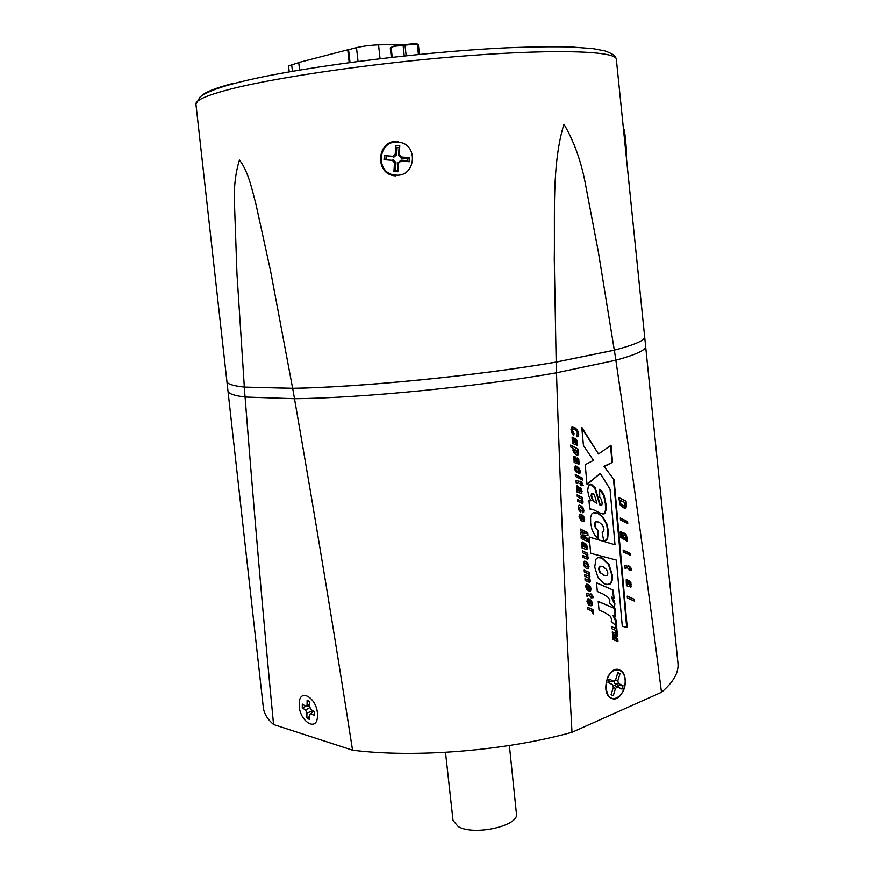 <?xml version="1.0" encoding="UTF-8"?>
<svg xmlns="http://www.w3.org/2000/svg" width="874" height="874" viewBox="0 0 874 874"><rect width="100%" height="100%" fill="white"/><g stroke="black" fill="none" stroke-linecap="round" stroke-linejoin="round"><path stroke-width="1.31" d="M509.378 745.5L516.425 813.683C519.484 825.875 473.894 836.09 458.184 826.52L453.027 820.467L445.5 752.328M314.367 711.775L311.013 709.633L309.636 706.662L309.713 701.735L307.124 700.096L307.047 705.023L305.616 706.203L302.306 704.094L302.251 707.885L305.561 710.005L306.927 712.966L306.85 717.86L309.429 719.521L309.505 714.615L310.947 713.446L314.301 715.598L314.367 711.775M313.657 711.316L310.947 713.446M309.472 716.68L306.85 717.86M313.001 710.901L306.927 712.966M313.089 711.097L313.078 711.775M310.019 707.492L305.561 710.005M306.053 706.203L302.251 707.885M309.647 706.148L305.616 706.203M309.669 704.772L307.047 705.023M419.476 54.374L418.373 44.814L414.68 44.181L394.054 46.322L391.159 47.578L392.207 57.258M403.111 45.415L404.225 55.947M417.674 44.749C418.296 44.126 417.029 43.776 413.839 43.7L394.677 45.754L391.017 47.48M391.159 47.578L390.47 47.808M417.379 44.727L418.406 54.483M405.023 45.208L406.148 55.739M418.373 44.814L419.378 54.385M390.274 47.884L391.301 57.356M401.527 44.563L378.54 44.858C370.128 45.24 362.776 46.169 356.494 47.666L348.562 49.72L350.004 62.469M298.733 62.622L288.529 65.911L289.228 71.832M349.185 62.578L347.754 49.807L298.722 62.513L299.607 70.04M347.754 49.807L348.562 49.72M292.659 388.285L294.516 398.73L245.059 397.047L244.316 387.084L292.659 388.285C359.815 387.28 479.072 375.492 556.148 362.065L614.346 350.157C634.852 344.771 644.957 340.336 644.673 336.872L645.646 346.377C645.952 350.059 636.032 354.669 615.875 360.23L556.454 372.805L556.148 362.065M294.516 398.73C361.563 398.096 479.684 386.483 556.454 372.805L615.853 360.241C632.951 475.685 648.158 586.367 661.487 692.306L571.989 732.292C505.041 750.897 414.735 758.108 352.55 750.176L273.562 724.524C267.477 719.215 264.068 713.61 263.347 707.711L227.983 391.104M244.316 387.084C233.052 385.849 227.251 383.992 226.912 381.523L227.972 391.017C228.333 393.639 234.024 395.649 245.059 397.047M614.346 350.157L615.875 360.23M292.637 388.329L244.338 387.127L236.974 273.944L234.614 207.411C233.533 189.625 235.15 173.85 239.443 160.062C247.768 170.332 251.778 188.096 255.984 204.396L270.612 271.18L292.637 388.329C359.793 387.335 479.094 375.536 556.181 362.109L554.28 259.185C555.045 213.901 551.669 164.727 563.927 124.184C574.218 141.675 581.472 162.105 585.689 185.485L598.395 252.138L614.324 350.212L556.181 362.109M399.658 147.64L395.693 147.313M386.21 155.758L385.86 159.8M394.01 170.004L397.954 170.386M407.743 161.592L407.972 157.528M645.646 346.465L677.995 663.399C678.858 672.543 673.351 682.179 661.487 692.306M273.562 724.524C263.511 620.332 254.017 511.181 245.081 397.047L294.494 398.73C361.552 398.096 479.706 386.483 556.487 372.805C560.485 496.137 565.653 615.973 571.989 732.292M294.494 398.73C315.427 518.85 334.786 635.988 352.55 750.176M614.968 608.577L598.22 601.399L599.029 610.096L604.666 612.488L610.271 616.126L611.538 619.174L611.287 621.37L616.05 625.904L616.552 622.146L615.613 618.836L612.98 615.427L615.689 616.574L614.968 608.577L598.242 601.552M613.308 590.169L596.516 582.761L597.313 591.49L602.984 593.959L608.599 597.685L609.877 600.755L609.615 602.962L614.4 607.561L614.903 603.792L613.963 600.471L611.319 597.018L614.029 598.198L613.308 590.169L596.527 582.925M602.328 558.06L597.729 557.645L595.981 559.12L594.702 567.062L598.089 577.801L604.786 584.094L609.32 584.498L610.325 583.876C612.051 582.434 612.707 579.473 612.303 574.972L608.981 564.451L602.328 558.06L599.804 557.328M598.111 530.66L595.937 527.94L595.008 524.717L595.795 521.833L598.854 522.04L602.481 525.077L603.956 529.131L603.65 531.611L602.153 532.233L603.705 540.831L605.89 540.482L607.638 538.777L608.348 531.01L606.982 524.105L602.71 516.731L598.242 513.388L593.249 512.732L591.862 513.857L590.595 517.244L590.649 523.1L592.015 529.72L594.593 534.801L598.166 538.646L598.111 530.66L595.391 527.874L594.462 524.651L595.249 521.767L596.909 521.472M599.717 497.35L601.345 499.458L602.153 502.954L601.88 505.063L600.263 504.899L595.205 487.845L591.851 484.666L588.541 485.026L587.678 490.609L588.901 496.432L590.999 500.78L588.978 500.693L589.742 508.996L593.293 509.673L600.82 513.366L604.469 513.726L606.141 509.881L605.89 503.73L604.153 495.329L602.306 491.942L599.619 489.265L599.717 497.35M587.787 609.145L591.217 610.729L593.184 613.985L592.321 610.915L593.075 611.232L592.911 609.517L587.623 607.277L587.787 609.145M588.868 603.289L588.005 601.782L588.41 600.744L589.174 600.809L589.611 605.474L591.916 605.616L592.474 603.475L591.512 600.853L589.371 599.061L587.743 598.909L586.946 601.312L588.814 605.037L588.868 603.289L587.459 601.683L588.584 600.7M591.862 598.144L591.742 596.876L593.61 597.674L591.49 594.156L590.376 593.675L590.453 594.528L586.629 593.195L586.662 596.068L587.732 596.374L587.568 595.281L588.486 595.478L590.627 596.396L590.748 597.663L591.862 598.144M587.503 588.563L586.629 587.044L587.033 586.017L587.809 586.093L588.246 590.769L590.562 590.933L591.108 588.792L590.158 586.159L587.994 584.335L586.356 584.171L585.58 586.563L587.437 590.321L587.503 588.563L586.083 586.957L587.197 585.973M589.491 572.503L584.16 570.121L584.335 572L588.038 573.792L588.836 575.365L588.475 576.042L584.564 574.404L584.739 576.283L588.41 578.053L589.229 579.604L589.01 580.27L584.957 578.664L585.132 580.544L588.541 582.04L590.245 581.833L589.316 578.096L589.972 576.479L588.923 573.901L589.644 574.218L589.491 572.503L584.182 570.296M585.984 561.381L584.313 561.184L583.45 563.752L584.498 566.723L586.596 568.668L588.486 568.526L589.032 566.243L587.383 562.452L584.837 561.086M582.969 557.328L587.23 559.163L588.213 557.426L587.088 554.673L587.874 555.034L587.71 553.286L582.368 550.838L582.543 552.718L586.214 554.542L587.077 556.279L586.64 557.077L582.794 555.449L582.969 557.328M585.383 545.005L586.17 546.556L586.093 547.485L585.394 547.419L583.788 542.721L581.876 542.164L582.106 548.064L586.727 549.56L587.262 547.19L586.705 544.928L585.46 543.409L585.383 545.005M580.336 529.032L580.511 530.889L586.345 533.632L580.697 532.845L580.871 534.757L586.88 539.444L581.057 536.712L581.221 538.57L588.617 542.011L588.333 539.039L583.144 534.921L588.016 535.5L587.732 532.528L580.336 529.032M581.013 518.653L580.128 517.08L580.489 516.075L581.319 516.173L581.767 520.915L584.105 521.199L584.662 519.058L583.69 516.348L581.516 514.404L579.757 514.196L579.058 516.545L580.948 520.434L581.013 518.653L579.582 517.015L580.598 516.042M582.445 512.732L583.635 512.24L583.865 510.372L582.882 507.466L580.718 505.522L578.97 505.292L578.227 507.597L578.927 510.045L580.489 511.869L580.554 510.121L579.396 508.253L579.735 507.259L581.002 507.521L582.75 509.848L582.018 510.733L582.445 512.732M577.758 501.337L582.062 503.348L583.056 501.632L581.92 498.814L582.707 499.207L582.554 497.448L577.146 494.771L577.332 496.672L581.035 498.65L581.898 500.441L581.461 501.228L577.583 499.436L577.758 501.337M580.194 489.003L580.991 490.587L580.915 491.527L580.205 491.428L578.588 486.632L576.654 485.999L576.884 491.964L581.658 493.613L581.527 488.97L580.27 487.386L580.194 489.003M581.461 485.726L581.341 484.425L583.242 485.387L581.09 481.64L579.954 481.061L580.03 481.935L576.119 480.285L576.163 483.213L577.255 483.606L577.091 482.481L578.031 482.754L580.205 483.857L580.325 485.157L581.461 485.726M575.256 474.451L575.442 476.374L580.849 479.116L580.675 477.215L575.256 474.451M581.407 477.586L581.581 479.487L582.903 480.165L582.729 478.253L581.407 477.586M578.817 473.599L580.008 473.14L580.249 471.261L579.265 468.311L577.08 466.29L575.278 466.039L574.568 468.322L575.278 470.802L576.851 472.681L576.916 470.922L575.758 469.01L576.042 468.049L577.364 468.322L579.123 470.704L578.391 471.578L578.817 473.599M577.474 459.571L578.271 461.188L578.184 462.127L577.485 462.018L575.846 457.157L573.901 456.479L574.142 462.477L578.949 464.225L578.806 459.56L577.55 457.954L577.474 459.571M578.075 449.039L570.547 445.074L570.722 447.007L573.486 448.449L572.885 450.165L573.847 452.721L576.042 454.709L578.031 454.917L578.566 453.158L577.441 450.416L578.238 450.831L578.075 449.039L570.569 445.347M575.704 440.496L576.501 442.124L576.425 443.063L575.715 442.954L574.076 438.06L572.12 437.361L572.372 443.38L577.069 445.227L577.616 442.845L577.037 440.507L575.78 438.879L575.704 440.496M574.076 433.449L572.273 430.347L572.754 428.872L574.688 429.298L576.698 431.046L577.463 433.187L576.403 434.629L576.938 436.825L578.227 436.541L578.763 433.985L577.419 430.019L574.382 427.146L571.891 426.785L570.973 429.669L571.825 432.674L573.792 435.165L574.076 433.449L572.241 431.931L571.727 430.325L572.164 428.861L572.962 428.795M617.295 633.967L612.281 631.902L612.434 633.617L616.268 635.19L612.554 634.939L612.696 636.48L616.64 639.364L612.816 637.801L612.969 639.517L617.984 641.549L617.732 638.818L614.586 636.523L617.547 636.709L617.295 633.967L612.292 632.033M616.64 626.713L615.405 626.199L615.602 628.33L611.811 626.756L611.997 628.843L615.788 630.416L615.973 632.536L617.219 633.049L616.64 626.713L615.416 626.33M623.14 550.063L623.315 551.964L628.57 554.433L628.395 552.543L623.14 550.063M629.105 552.871L629.28 554.772L630.558 555.372L630.383 553.482L629.105 552.871M627.226 596.123L627.39 598.002L634.579 601.159L634.415 599.291L627.226 596.123M629.619 582.521L630.383 584.061L630.307 584.99L629.619 584.946L628.067 580.26L626.199 579.746L626.418 585.678L630.962 587.055L630.908 582.412L629.695 580.915L629.619 582.521M630.088 570.438L629.968 569.149L631.815 569.99L629.728 566.385L628.625 565.871L628.701 566.734L624.932 565.314L624.954 568.22L626.013 568.559L625.86 567.444L626.756 567.663L628.876 568.635L628.985 569.935L630.088 570.438M621.348 531.938L620.081 532.048L620.649 537.335L627.565 541.421L626.45 534.997L624.342 533.151L622.638 532.954L621.938 534.822L622.987 537.401L622.222 537.029L620.911 534.877L621.348 531.938L620.518 531.731M620.3 517.976L620.474 519.888L625.751 522.499L625.587 520.587L620.3 517.976M626.297 520.937L626.472 522.849L627.75 523.482L627.587 521.57L626.297 520.937M626.035 501.195L618.737 497.492L620.103 504.899L623.064 507.707L625.522 508.111L626.396 506.723L626.035 501.195L618.759 497.721M614.094 479.673L604.12 466.574L612.543 462.313L611.035 445.259L598.515 453.988L581.767 427.277L583.439 445.467L593.446 460.347L585.209 464.728L587.033 484.655L600.285 473.38L610.041 489.189L615.012 544.775L589.185 536.975L590.693 553.297L616.378 560.07L622.288 626.276L627.226 627.488L614.094 479.673L604.12 466.574M625.129 680.027C626.8 693.235 613.472 704.815 607.9 694.743L605.89 688.253L607.113 678.967C611.265 666.261 624.44 667.223 625.129 680.027M626.68 627.357L613.537 479.629M589.196 537.073L615.012 544.775M586.989 484.185L600.285 473.38M581.855 428.271L598.515 453.988M603.563 466.53L612.543 462.313M611.997 462.28L610.522 445.62M624.353 508.198L625.85 506.669L625.489 501.152M620.147 500.147L620.835 503.894L622.944 505.653L624.877 505.882L624.986 502.594L619.6 500.092L620.289 503.839L624.134 506.09M627.193 523.198L627.587 521.57M627.04 521.516L626.319 521.155M625.183 522.215L625.587 520.587M625.041 520.522L620.322 518.195M622.987 537.401L620.638 536.013L620.442 534.025L621.141 534.003M620.802 533.959L620.802 531.873M620.442 534.025L620.988 534.09M626.997 541.159L625.904 534.932L623.14 532.834M626.123 539.225L626.669 539.291M626.866 539.575L627.412 539.651M623.632 534.899L622.572 535.838L623.075 537.215L625.227 538.482M625.828 536.155L623.49 534.943L623.118 535.904L623.621 537.281L625.926 538.504L625.828 536.155M629.52 570.176L629.968 569.149M625.434 568.373L625.598 567.324M625.314 567.368L625.86 567.444M628.701 566.734L625.063 565.26M631.181 569.706L629.258 567.171L629.728 566.385M629.258 567.171L629.804 567.248M630.296 567.652L630.842 567.729M630.307 587L630.908 584.586L629.684 581.319M626.407 585.558L627.084 585.656M629.651 584.99L626.625 579.495M627.084 581.527L626.724 583.297L628.723 584.542L627.565 581.571L627.27 583.384L628.723 584.542M627.226 583.952L627.772 584.04M634.021 600.919L633.869 599.203L634.415 599.291M633.869 599.203L627.237 596.276M629.99 555.11L629.837 553.406L630.383 553.482M629.837 553.406L629.127 553.067M628.002 554.171L627.849 552.466L628.395 552.543M627.849 552.466L623.162 550.259M616.662 632.82L616.104 626.614M611.822 626.887L615.602 628.33M617.426 641.319L617.197 638.719L614.051 636.414L617.547 636.709M617 636.611L616.76 633.869M612.827 637.933L616.64 639.364M573.322 434.717L573.53 433.417M576.938 436.825L577.681 436.508L578.217 433.952L576.873 429.986L572.481 426.61M577.681 436.508L578.227 436.541M576.611 445.161L577.069 442.812L575.758 439.371M575.879 443.042L575.168 442.921L574.163 439.152L572.404 437.175M575.168 442.921L575.715 442.954M572.59 439.261L572.71 441.108L574.775 442.452L573.552 439.338L573.257 441.141L574.775 442.452M573.224 441.818L573.781 441.851M577.67 450.536L577.528 449.007M576.971 455.07L578.02 453.125L577.441 450.416M574.458 449.269L573.431 450.252L573.945 451.585L576.392 452.983M574.349 449.312L573.77 449.302L574.491 451.618L577.08 452.961L576.873 450.656L574.316 449.334M578.359 464.203L578.828 461.854L577.528 458.435M577.08 462.051L575.933 458.227L574.207 456.294M576.927 461.975L577.485 462.018M574.371 458.358L574.48 460.205L576.545 461.527L575.332 458.435L575.026 460.237L576.545 461.527M575.005 460.904L575.551 460.948M578.806 473.544L579.702 471.217L578.708 468.278L575.671 465.918M576.316 472.211L575.201 468.967L576.163 467.994M576.37 470.878L576.916 470.922M582.335 479.87L582.729 478.253M582.182 478.209L581.429 477.827M580.281 478.832L580.675 477.215M580.128 477.171L575.278 474.702M580.893 485.441L581.341 484.425M576.665 483.388L576.796 482.382M576.545 482.437L577.091 482.481M580.03 481.935L576.665 480.296M582.576 485.048L580.62 482.47L581.09 481.64M580.544 481.596L579.975 481.301M580.62 482.47L581.166 482.514M581.691 483.005L582.237 483.06M581.046 493.581L581.549 491.221L580.249 487.845M579.801 491.45L578.664 487.681L576.982 485.791M579.659 491.385L580.205 491.428M577.528 487.867L577.222 489.669L579.276 490.969L578.064 487.911L577.769 489.713L579.276 490.969M577.736 490.358L578.282 490.401M581.112 501.13L577.605 499.655M582.15 498.923L582.554 497.448M582.008 497.393L577.168 495.001M581.865 503.304L582.51 501.578L581.92 498.814M582.434 512.645L583.319 510.318L582.335 507.412L579.418 505.172M579.954 511.41L578.85 508.187L579.855 507.226M580.008 510.066L580.554 510.121M580.423 519.888L580.467 518.599M582.892 521.352L584.116 519.003L583.144 516.294L580.249 514.076M581.909 519.396L583.253 519.549L583.592 518.653L582.193 516.621L581.647 516.567L581.909 519.396L582.619 519.517M582.193 516.621L582.455 519.451M588.049 541.749L587.787 538.974L582.597 534.855L587.47 535.434L587.186 532.463L587.732 532.528M587.186 532.463L580.358 529.24M587.47 535.434L588.016 535.5M582.597 534.855L583.144 534.921M587.787 538.974L588.333 539.039M581.068 536.909L586.88 539.444M580.697 532.856L586.345 533.632M586.727 549.56L585.438 543.825M585.471 547.474L582.281 541.924M584.848 547.342L585.394 547.419M582.783 543.967L582.434 545.737L584.477 546.993L583.275 544.01L582.98 545.802L584.477 546.993M582.947 546.403L583.493 546.468M586.225 556.978L582.816 555.624M587.317 554.772L587.71 553.286M587.164 553.22L582.379 551.024M586.946 559.098L587.667 557.35L587.088 554.673M587.033 568.821L587.94 568.45L588.486 566.166L587.962 564.134L585.438 561.305M585.263 563.074L584.367 563.14L584.061 564.189L584.597 565.609L586.683 566.844M587.35 564.32L585.056 563.129L584.608 564.265L585.143 565.686L587.437 566.865L587.35 564.32M589.087 573.967L588.945 572.415M589.622 582.324L588.923 573.901M588.77 578.009L589.316 578.096M588.453 580.183L584.968 578.828M588.071 575.944L584.575 574.579M586.913 589.797L586.957 588.475M589.142 591.086L590.016 590.846L590.573 588.705L589.611 586.072L586.935 584.061M588.388 589.196L589.688 589.36L590.048 588.442L588.672 586.498L588.126 586.41L588.388 589.196L589 589.316M588.672 586.498L588.934 589.284M591.305 597.903L591.742 596.876M587.164 596.21L587.372 595.15M590.453 594.528L586.825 593.14M592.987 597.412L592.08 595.369L591.032 594.921L591.49 594.156M590.944 594.069L590.387 593.828M592.08 595.369L592.627 595.467M588.278 604.524L588.322 603.191M590.442 605.78L591.381 605.529L591.927 603.388L590.966 600.766L588.355 598.799M589.753 603.901L591.043 604.065L591.414 603.136L590.037 601.214L589.491 601.126L589.753 603.901L590.343 604.01M590.037 601.214L590.3 603.989M592.517 611.002L592.364 609.418L592.911 609.517M592.364 609.418L587.634 607.419M592.747 613.603L592.321 610.915M602.459 513.901L604.59 513.125L605.595 509.826L605.343 503.675L603.606 495.285L599.619 489.669M604.59 513.125L605.136 513.191M589.731 508.865L590.868 508.897M589.753 500.54L590.999 500.78M600.984 505.183L599.717 504.844L594.659 487.79L590.169 484.218M599.717 504.844L600.263 504.899M592.354 493.624L591.403 493.821L591.108 495.722L591.884 498.737L593.348 501.184L596.986 503.271L594.429 495.132L593.151 493.788L591.949 493.876L591.654 495.776L592.43 498.792L593.894 501.239L596.986 503.271M591.403 493.821L591.949 493.876M597.619 538.187L597.565 530.594M603.694 540.777L605.343 540.416L607.091 538.712L607.801 530.944L606.436 524.05L602.164 516.676L597.696 513.333L594.954 512.372M606.611 584.695L609.779 583.799C611.505 582.357 612.161 579.386 611.756 574.895L608.435 564.375L601.782 557.983M601.115 566.177L599.367 566.418L598.559 569.007L599.914 572.568L605.343 575.868M606.556 569.509L603.136 566.778L600.209 566.319L599.105 569.083L600.46 572.656L603.989 575.398L606.829 575.813L607.911 573.125L606.556 569.509M599.367 566.418L599.914 566.494M613.472 597.958L612.761 590.081M613.963 607.146L614.356 603.705L611.319 597.018M615.132 616.334L614.422 608.479M615.613 625.489L616.006 622.048L612.98 615.427M608.02 682.518L612.663 684.724L613.329 687.357L611.09 694.688L613.286 695.704L615.514 688.384L617.415 686.964L621.993 689.138L623.042 685.697L618.464 683.512L617.798 680.879L620.027 673.592L617.852 672.543L615.624 679.841L613.723 681.261L609.08 679.043L608.02 682.518M608.588 680.66L610.434 681.534L613.723 681.261M617.547 673.548L620.027 673.592M614.848 680.42L617.798 680.879M613.024 686.134L614.204 685.249L618.464 687.27L618.978 685.587L614.717 683.566L618.464 683.512M614.717 683.566L614.072 680.999M618.978 685.587L623.042 685.697M618.464 687.27L621.993 689.138M614.204 685.249L617.415 686.964M613.264 687.565L615.514 688.384M611.134 694.557L613.286 695.704M608.075 682.354L612.663 684.724M384.025 159.658L392.393 160.335L394.535 162.892L393.901 171.446L397.856 171.763L398.489 163.22L400.991 161.035L409.371 161.723L409.677 157.67L401.297 156.981L399.145 154.425L399.789 145.849L395.824 145.521L395.19 154.097L392.688 156.282L384.32 155.605L384.025 159.658M397.146 147.258L396.588 154.796L393.464 157.528L392.688 156.282M396.588 154.796L395.19 154.097M408.049 158.718L401.199 158.161L398.522 154.96L399.145 154.425M398.522 154.96L399.079 147.498M401.199 158.161L401.297 156.981M397.364 170.43L397.932 162.87L401.057 160.139L400.991 161.035M401.057 160.139L407.918 160.696M397.932 162.87L398.489 163.22M392.393 160.335L393.311 159.505L395.998 162.717L394.535 162.892M395.998 162.717L395.43 170.31M317.47 715.686C318.169 698.468 298.941 686.527 299.225 704.04C298.482 720.81 317.502 733.264 317.47 715.686M394.567 45.787L394.403 44.334M292.451 71.264L291.643 64.457M358.034 61.399L356.494 47.666M380.048 58.667L378.54 44.858M195.929 104.126L200.113 96.948C205.958 92.491 216.949 88.11 233.118 83.806C288.551 68.707 414.626 52.178 506.243 47.862C531.25 46.846 553.002 46.562 571.498 47.01L593.195 48.682L604.939 50.932C614.597 54.461 615.438 56.286 616.334 59.203C616.072 51.358 560.212 48.868 471.523 55.412C382.998 61.912 279.789 76.562 231.555 88.853C207.433 95.047 195.558 100.139 195.929 104.126L226.923 381.556M234.079 83.096C216.118 87.848 205.456 91.989 202.091 95.528M625.817 504.833L626.363 504.888M625.85 506.669L626.396 506.723M625.303 507.827L625.85 507.881M622.397 505.598L622.944 505.653M621.043 504.724L621.589 504.779M620.289 503.839L620.835 503.894M619.917 502.867L620.464 502.921M619.742 501.6L620.289 501.654M620.638 531.785L621.185 531.851M620.365 534.812L620.911 534.877M620.638 536.013L621.185 536.079M621.021 536.57L621.567 536.636M621.676 536.964L622.222 537.029M623.796 533.085L624.342 533.151M625.904 534.932L626.45 534.997M626.789 537.434L627.335 537.499M624.298 538.264L624.844 538.329M623.075 537.215L623.621 537.281M622.572 535.838L623.118 535.904M622.867 534.932L623.413 534.997M625.467 567.281L626.013 567.357M625.271 567.652L625.817 567.729M625.871 565.609L626.418 565.686M630.362 582.324L630.908 582.412M630.908 584.586L631.454 584.662M630.853 586.367L631.399 586.443M630.373 586.978L630.919 587.066M626.702 579.538L627.248 579.615M627.521 580.183L628.067 580.26M628.122 581.232L628.668 581.308M628.581 582.882L629.127 582.958M629.214 584.924L629.761 585.001M627.903 584.335L628.45 584.411M626.724 583.297L627.27 583.384M626.396 582.215L626.942 582.292M626.538 581.56L627.084 581.636M572.241 431.931L572.787 431.953M573.836 427.113L574.382 427.146M576.873 429.986L577.419 430.019M578.217 433.952L578.763 433.985M572.164 428.861L572.71 428.894M571.727 430.325L572.273 430.347M576.49 440.485L577.037 440.507M577.069 442.812L577.616 442.845M577.015 444.615L577.561 444.648M572.678 437.295L573.224 437.328M573.53 438.027L574.076 438.06M574.163 439.152L574.71 439.185M574.633 440.867L575.19 440.889M575.311 442.998L575.857 443.031M573.934 442.266L574.491 442.299M572.71 441.108L573.257 441.141M572.361 439.972L572.907 440.004M572.503 439.327L573.06 439.36M577.648 451.672L578.195 451.705M578.02 453.125L578.566 453.158M577.485 454.873L578.031 454.917M575.3 452.721L575.857 452.754M573.945 451.585L574.491 451.618M573.431 450.252L573.989 450.296M578.26 459.527L578.806 459.56M578.828 461.854L579.375 461.887M578.785 463.635L579.331 463.679M574.447 456.403L575.005 456.436M575.3 457.124L575.846 457.157M575.933 458.227L576.479 458.271M576.403 459.932L576.96 459.975M575.715 461.341L576.261 461.385M574.48 460.205L575.026 460.237M574.131 459.079L574.688 459.112M574.284 458.424L574.83 458.468M579.462 473.096L580.008 473.14M575.496 468.005L576.042 468.049M575.201 468.967L575.758 469.01M575.518 469.983L576.064 470.015M576.534 466.257L577.08 466.29M578.708 468.278L579.265 468.311M579.702 471.217L580.249 471.261M576.501 482.721L577.048 482.765M577.124 480.7L577.67 480.744M580.981 488.916L581.527 488.97M581.549 491.221L582.095 491.275M581.494 493.002L582.04 493.056M577.19 485.878L577.736 485.933M578.042 486.578L578.588 486.632M578.664 487.681L579.211 487.725M579.134 489.364L579.681 489.407M578.446 490.773L578.992 490.827M577.222 489.669L577.769 489.713M576.873 488.555L577.419 488.599M577.026 487.9L577.572 487.954M579.801 500.736L580.347 500.791M582.51 501.578L583.056 501.632M582.445 502.648L582.991 502.703M582.084 503.216L582.63 503.271M583.089 512.186L583.635 512.24M579.145 507.237L579.691 507.291M578.85 508.187L579.396 508.253M579.167 509.192L579.713 509.247M580.172 505.467L580.718 505.522M582.335 507.412L582.882 507.466M583.319 510.318L583.865 510.372M579.833 517.856L580.38 517.911M580.97 514.349L581.516 514.404M583.144 516.294L583.69 516.348M584.116 519.003L584.662 519.058M583.559 521.133L584.105 521.199M579.833 516.097L580.38 516.152M579.582 517.015L580.128 517.08M586.159 544.863L586.705 544.928M586.716 547.113L587.262 547.19M586.673 548.883L587.219 548.959M582.412 541.989L582.958 542.055M583.242 542.645L583.788 542.721M583.865 543.704L584.411 543.781M584.335 545.365L584.881 545.431M584.99 547.408L585.536 547.485M583.646 546.796L584.193 546.862M582.434 545.737L582.98 545.802M582.095 544.644L582.641 544.71M582.237 543.989L582.783 544.065M584.979 556.618L585.525 556.694M587.667 557.35L588.213 557.426M587.601 558.41L588.147 558.486M586.836 562.375L587.383 562.452M587.962 564.134L588.508 564.211M588.486 566.166L589.032 566.243M587.94 568.45L588.486 568.526M585.875 566.658L586.421 566.734M584.597 565.609L585.143 565.686M584.061 564.189L584.608 564.265M584.367 563.14L584.914 563.217M589.426 576.392L589.972 576.479M589.327 577.474L589.874 577.561M589.491 579.298L590.037 579.375M589.808 580.533L590.354 580.62M589.699 581.745L590.245 581.833M587.459 579.932L588.005 580.008M586.935 575.616L587.481 575.704M586.334 587.776L586.88 587.863M589.611 586.072L590.158 586.159M590.016 590.846L590.562 590.933M586.334 586.028L586.88 586.115M586.083 586.957L586.629 587.044M586.989 595.478L587.536 595.565M587.601 593.446L588.147 593.533M587.699 602.492L588.246 602.59M588.825 598.974L589.371 599.061M590.966 600.766L591.512 600.853M591.927 603.388L592.474 603.475M587.699 600.755L588.246 600.853M587.459 601.683L588.005 601.782M592.55 611.909L593.096 612.008M592.791 612.783L593.337 612.882M601.76 491.887L602.306 491.942M603.606 495.285L604.153 495.329M604.666 498.978L605.212 499.032M605.343 503.675L605.89 503.73M605.595 509.826L606.141 509.881M602.732 513.901L603.279 513.967M591.305 484.622L591.851 484.666M594.659 487.79L595.205 487.845M597.04 494.411L597.587 494.455M598.657 501.359L599.203 501.403M595.391 502.692L595.937 502.747M593.348 501.184L593.894 501.239M591.884 498.737L592.43 498.792M591.108 495.722L591.654 495.776M595.391 527.874L595.937 527.94M597.696 513.333L598.242 513.388M602.164 516.676L602.71 516.731M604.655 520.183L605.201 520.249M606.436 524.05L606.982 524.105M607.801 530.944L608.348 531.01M607.091 538.712L607.638 538.777M595.249 521.767L595.795 521.833M594.462 524.651L595.008 524.717M608.435 564.375L608.981 564.451M611.756 574.895L612.303 574.972M609.779 583.799L610.325 583.876M603.442 575.311L603.989 575.398M599.914 572.568L600.46 572.656M598.559 569.007L599.105 569.083M613.417 600.383L613.963 600.471M614.356 603.705L614.903 603.792M615.067 618.737L615.613 618.836M616.006 622.048L616.552 622.146M619.841 670.107C608.686 663.825 599.553 693.53 611.276 698.184C622.485 704.073 631.312 674.903 619.841 670.107M623.686 129.068C624.67 127.233 627.095 153.059 626.308 156.97M398.063 142.189C377.415 139.753 374.957 174.221 395.616 175.084C416.177 177.597 418.843 143.096 398.063 142.189M413.839 43.7L414.68 44.181M394.677 45.754L394.043 46.322M616.334 59.203L644.673 336.916M624.976 508.056L625.522 508.111M620.529 533.959L621.075 534.025M623.49 534.943L622.944 534.877M625.391 567.292L625.937 567.368M630.416 586.967L630.962 587.055M627.215 581.538L626.669 581.461M577.452 436.683L577.998 436.716M572.208 428.839L572.754 428.872M576.654 445.139L577.201 445.172M577.353 454.961L577.9 454.993M578.402 464.181L578.949 464.225M579.091 473.446L579.637 473.489M575.529 467.994L576.075 468.038M576.611 482.372L577.157 482.415M581.101 493.559L581.658 493.613M582.051 503.238L582.597 503.293M582.674 512.568L583.22 512.623M579.189 507.204L579.735 507.259M583.395 521.243L583.941 521.297M579.943 516.021L580.489 516.075M586.246 549.462L586.793 549.538M582.903 543.978L582.357 543.912M587.164 559.032L587.71 559.109M587.546 568.712L588.093 568.799M585.056 563.129L584.509 563.053M588.847 577.987L589.393 578.064M589.284 582.182L589.83 582.27M589.764 590.999L590.311 591.086M586.487 585.93L587.033 586.017M587.11 595.107L587.656 595.205M591.108 605.682L591.654 605.78M587.863 600.656L588.41 600.744M603.923 513.661L604.469 513.726M592.19 493.69L591.643 493.635M605.343 540.416L605.89 540.482M595.555 521.57L596.101 521.636M608.774 584.411L609.32 584.498M600.209 566.319L599.662 566.243M623.446 128.915C624.702 126.304 627.117 153.726 626.319 157.036M398.173 141.446C376.486 138.988 373.985 174.953 395.616 175.871"/></g></svg>
